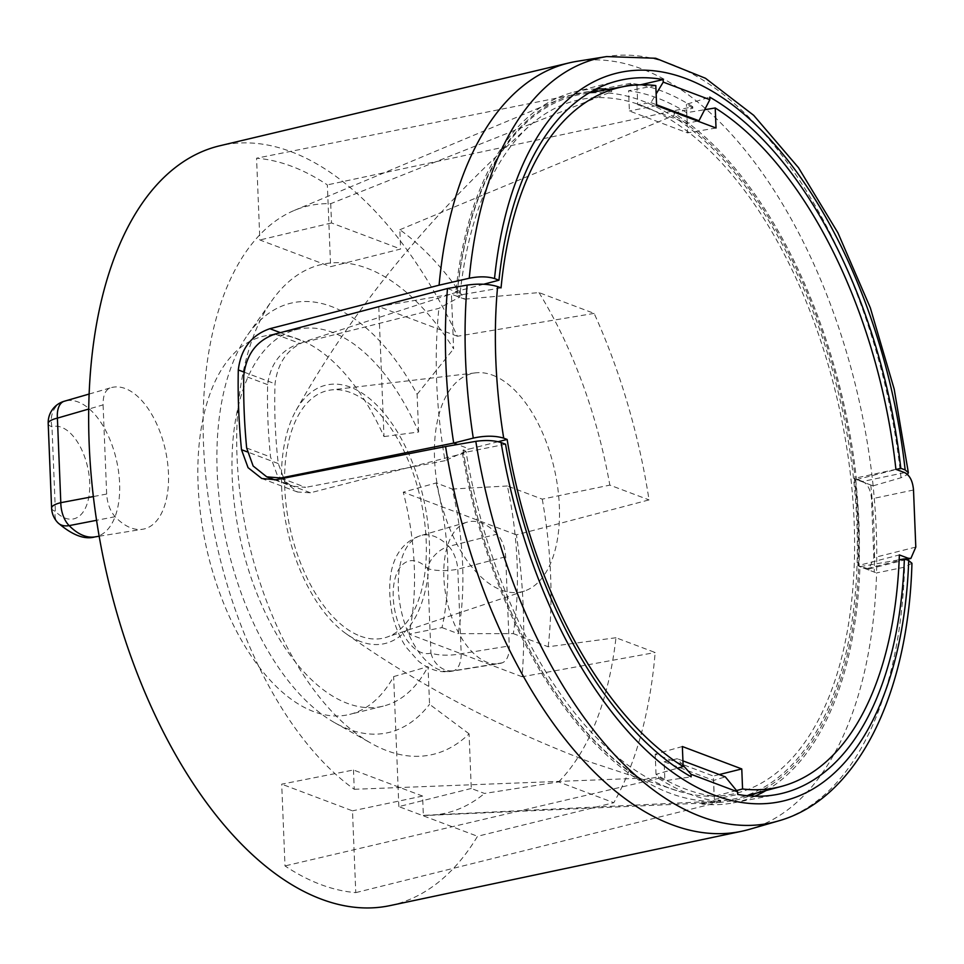 <?xml version="1.0" encoding="UTF-8"?>
<svg xmlns="http://www.w3.org/2000/svg" width="964" height="964" viewBox="0 0 964 964"><rect width="100%" height="100%" fill="white"/><g stroke="black" fill="none" stroke-linecap="round" stroke-linejoin="round"><path stroke-width="0.72" stroke-dasharray="4.82 3.62" d="M558.626 781.9A322.494 169.941 -102.6 0 0 615.972 637.734L655.171 652.52A391.01 206.043 77.4 0 1 613.791 802.711L558.626 781.9L484.494 793.456L471.276 788.468L469.082 733.833A251.194 132.369 -102.6 0 1 371.2 743.304A251.194 132.369 -102.6 0 1 247.881 538.49A251.194 132.369 -102.6 0 1 271.908 300.623A251.194 132.369 -102.6 0 1 453.622 348.811L451.429 294.177L464.648 299.165A311.312 164.049 77.4 0 0 399.843 229.745L400.614 249.037L330.628 266.679L327.35 184.895A374.116 197.138 77.4 0 0 256.569 158.204L259.858 239.976L330.628 266.679M464.648 299.165L538.972 292.586L594.137 313.396A391.01 206.043 77.4 0 1 649.037 499.906L516.427 534.851A389.336 205.163 -102.6 0 1 522.127 676.764L655.171 652.52M522.127 676.764L408.965 634.071A193.933 102.196 77.4 0 0 403.265 492.17L436.174 482.952L452.297 489.037A220.154 116.005 -102.6 0 1 458.105 633.673L513.318 633.625A251.194 132.369 77.4 0 0 507.389 485.989L542.25 499.147L609.838 485.121L649.037 499.906M436.174 482.952A193.222 101.823 -102.6 0 1 441.982 627.588L408.965 634.071M441.982 627.588L458.105 633.673M615.972 637.734L548.179 646.784L513.318 633.625M594.137 313.396L457.442 336.255A389.336 205.163 77.4 0 0 291.164 151.734A389.336 205.163 -102.6 0 0 219.672 145.805M873.131 485.844A393.77 207.501 77.4 0 0 641.602 68.842A393.77 207.501 77.4 0 0 577.231 61.286M399.843 229.745L674.197 115.306L674.113 113.162A364.259 191.944 77.4 0 1 856.49 479.614L873.083 485.856A393.77 207.501 -102.6 0 1 876.517 572.941L859.936 566.687L899.171 559.795M749.498 829.317A393.77 207.501 77.4 0 0 876.589 572.917M390.071 905.594A389.336 205.163 77.4 0 0 477.529 836.282L613.791 802.711M538.972 292.586A322.494 169.941 -102.6 0 1 609.838 485.121M516.427 534.851L403.265 492.17M507.389 485.989L452.297 489.037M497.219 534.128A72.565 38.235 77.4 0 0 467.239 522.127A72.565 38.235 77.4 0 0 447.007 600.994A72.565 38.235 77.4 0 0 498.978 663.654A72.565 38.235 77.4 0 0 502.389 662.798C507.1 660.714 509.39 655.086 509.257 645.94L505.678 556.77C505.052 547.419 502.244 539.876 497.219 534.128L448.79 546.371A22.293 10.845 -104.5 0 1 457.804 569.17L461.202 653.725A22.293 11.375 -99.2 0 1 453.779 670.715A69.577 36.668 -102.6 0 1 451.188 671.318A69.577 36.668 -102.6 0 1 401.349 611.224A69.577 36.668 -102.6 0 1 420.75 535.61A69.577 36.668 -102.6 0 1 448.79 546.371A22.293 14.412 135.7 0 0 427.534 568.483A22.293 6.206 177.7 0 0 457.804 569.17L505.678 556.77M548.179 646.784A311.312 164.049 77.4 0 0 542.25 499.147M754.848 796.204A364.259 191.944 77.4 0 1 733.375 802.855A364.259 191.944 77.4 0 1 701.864 804.024L701.78 801.879L423.365 815.363L422.581 796.071L353.475 769.995L281.717 784.154L284.995 865.925A374.116 197.138 77.4 0 0 355.764 892.628L352.487 810.845L281.717 784.154M622.804 86.736L611.574 89.568L611.658 91.713L330.724 203.669A311.312 164.049 -102.6 0 0 294.285 210.429A311.312 164.049 -102.6 0 0 205.959 478.204A311.312 164.049 -102.6 0 0 354.246 789.287L353.475 769.995M330.724 203.669L331.508 222.961L400.614 249.037M423.365 815.363A311.312 164.049 77.4 0 0 429.944 815.303A311.312 164.049 77.4 0 0 484.494 793.456M701.78 801.879A362.042 190.788 77.4 0 0 718.24 802.422A362.042 190.788 77.4 0 0 749.691 795.939M756.415 793.107A362.042 190.788 77.4 0 0 854.405 471.806A362.042 190.788 77.4 0 0 674.197 115.306M674.113 113.162L692.815 108.185L692.755 106.739L327.35 184.895M331.508 222.961L259.858 239.976M692.755 106.739A366.344 193.041 77.4 0 0 630.661 83.314L630.721 84.76M630.661 83.314L256.569 158.204M596.222 88.941A364.259 191.944 77.4 0 0 573.966 92.098A364.259 191.944 77.4 0 0 455.888 291.574L457.153 292.056L304.383 341.714C287.513 348.799 277.728 362.826 275.041 383.805A325.772 171.664 77.4 0 0 278.247 463.551L285.284 482.337L297.551 492.026L310.456 492.773L463.636 453.405A362.042 190.788 -102.6 0 0 639.228 778.285L639.313 780.43L658.52 776.9A364.85 192.258 77.4 0 0 664.883 780.78L691.152 776.827M457.153 292.056A362.042 190.788 -102.6 0 1 560.47 98.955A362.042 190.788 -102.6 0 1 591.667 91.387M598.969 91.074A362.042 190.788 -102.6 0 1 611.658 91.713M354.246 789.287L639.228 778.285M505.546 444.223L462.371 452.935L463.636 453.405M911.944 563.277L904.569 567.157L876.541 572.929M692.815 108.185A364.85 192.258 77.4 0 0 686.452 104.305L709.733 97.147M856.49 479.614L896.231 469.456M462.371 452.935A364.259 191.944 77.4 0 0 639.313 780.43M766.043 790.528A364.259 191.944 77.4 0 0 859.936 566.687M701.864 804.024L720.614 800.325A364.85 192.258 77.4 0 1 714.372 799.457L737.737 794.408M611.574 89.568A364.259 191.944 77.4 0 0 608.766 89.29M483.723 284.235L455.888 291.574M633.926 85.157A364.85 192.258 77.4 0 1 636.963 85.627L640.53 84.796M658.52 776.9L658.569 778.346L284.995 865.925M422.581 796.071L352.487 810.845M658.569 778.346A366.344 193.041 77.4 0 0 720.674 801.771L720.614 800.325M720.674 801.771L355.764 892.628M636.963 85.627L637.722 104.654L650.929 102.642L656.147 93.942M697.599 121.066L687.224 123.332L637.722 104.654M687.224 123.332L686.452 104.305M683.115 765.32L677.282 758.728L664.112 761.753L664.883 780.78M714.372 799.457L713.613 780.43L725.314 776.851M664.112 761.753L713.613 780.43M873.083 485.856L901.027 477.734L907.522 474.553M457.442 336.255L378.768 306.576L383.997 436.584A193.933 102.196 77.4 0 0 264.811 335.954A193.933 102.196 77.4 0 0 206.453 547.781A193.933 102.196 77.4 0 0 349.691 714.384A193.933 102.196 77.4 0 0 393.637 676.595L428.028 666.618L429.546 704.286L469.082 733.833M471.276 788.468L398.855 806.603L477.529 836.282M398.855 806.603L393.637 676.595M103.088 404.892L106.667 494.05C107.281 503.401 110.101 510.956 115.126 516.704A72.565 38.235 77.4 0 0 142.684 529.248A72.565 38.235 77.4 0 0 165.338 449.839A72.565 38.235 77.4 0 0 110.944 387.709A72.565 38.235 77.4 0 0 109.956 388.022C105.245 390.119 102.955 395.734 103.088 404.892L88.664 409.061M383.997 436.584L418.605 432.029A193.222 101.823 77.4 0 0 298.683 329.086A193.222 101.823 77.4 0 0 240.542 540.129A193.222 101.823 77.4 0 0 383.238 706.13A193.222 101.823 77.4 0 0 428.028 666.618M418.605 432.029L417.099 394.36A220.154 116.005 77.4 0 0 247.748 334.785A220.154 116.005 77.4 0 0 226.685 543.238A220.154 116.005 77.4 0 0 334.761 722.735A220.154 116.005 77.4 0 0 429.546 704.286M417.099 394.36L453.622 348.811M378.768 306.576L451.429 294.177M48.2 423.558A22.293 6.206 177.7 0 0 51.984 426.811L55.382 511.366A47.32 24.931 77.4 0 0 89.688 482.675A47.32 24.931 77.4 0 0 51.984 426.811A22.293 18.931 -107 0 1 63.949 401.337L64.455 401.193A69.577 36.668 77.4 0 1 116.608 460.768A69.577 36.668 77.4 0 1 94.894 536.912M51.598 508.112A22.293 6.206 177.7 0 0 55.382 511.366A22.293 14.412 135.7 0 0 57.924 522.789M115.126 516.704L96.569 520.307M109.956 388.022L89.074 394.071M650.929 102.642L656.58 104.775M682.934 760.861L677.282 758.728M502.389 662.798L453.779 670.715A22.293 18.931 -107 0 1 430.932 653.05A22.293 6.206 177.7 0 0 461.202 653.725L509.257 645.94M686.669 112.668L687.489 132.887L629.384 110.968L628.576 90.749A359.921 189.667 77.4 0 1 686.669 112.668L704.672 109.703M716.023 128.007L687.489 132.887M656.617 105.606L629.384 110.968M498.219 441.693L469.408 448.995L457.502 444.5M895.918 469.335L854.357 478.361A360.536 189.992 -102.6 0 1 857.864 565.663L899.364 554.927M736.532 790.528L714.131 796.276A359.921 189.667 77.4 0 1 656.026 774.357L677.427 768.212M447.501 288.513L463.202 294.454L456.876 295.948A360.572 190.004 -102.6 0 1 581.063 94.315A360.572 190.004 -102.6 0 1 841.331 405.386A360.572 190.004 -102.6 0 1 738.846 797.818A360.572 190.004 -102.6 0 1 463.069 450.128L469.408 448.995M463.202 294.454L501.051 287.887M655.809 85.555L628.576 90.749M904.654 472.625L862.635 481.482C867.769 484.133 870.721 489.929 871.492 498.87L873.854 557.65L868.926 569.013L857.864 565.663M862.635 481.482L854.357 478.361M456.876 295.948L459.744 297.033L438.897 308.36L299.828 343.437C281.175 349.727 270.45 363.464 267.643 384.648A338.75 178.509 77.4 0 0 270.559 457.02L277.234 475.047L291.309 486.061L305.612 487.374L282.187 478.53M463.069 450.128L465.937 451.212A355.547 187.353 77.4 0 0 669.643 788.215A355.547 187.353 77.4 0 0 680.584 791.83A355.547 187.353 77.4 0 0 853.694 512.27A355.547 187.353 77.4 0 0 642.229 105.715A355.547 187.353 77.4 0 0 530.935 124.609A355.547 187.353 77.4 0 0 459.744 297.033M360.584 641.566A132.538 69.842 -102.6 0 1 346.257 633.818A132.538 69.842 -102.6 0 1 296.117 410.278A132.538 69.842 -102.6 0 1 350.366 387.142A132.538 69.842 -102.6 0 1 429.366 542.226A132.538 69.842 -102.6 0 1 360.584 641.566M465.937 451.212L445.019 460.684A338.75 178.509 -102.6 0 1 438.897 308.36M360.367 636.132A126.874 66.865 77.4 0 0 386.745 637.18A126.874 66.865 77.4 0 0 423.943 517.09A126.874 66.865 77.4 0 0 350.583 392.577A126.874 66.865 77.4 0 0 331.291 389.938A126.874 66.865 77.4 0 0 286.103 504.871A126.874 66.865 77.4 0 0 360.367 636.132M492.628 375.177A111.957 58.997 -102.6 0 1 557.361 485.037A111.957 58.997 -102.6 0 1 524.537 591.004A111.957 58.997 -102.6 0 1 501.256 590.076A111.957 58.997 -102.6 0 1 435.74 474.252A111.957 58.997 -102.6 0 1 475.601 372.851A111.957 58.997 -102.6 0 1 492.628 375.177M445.019 460.684L305.612 487.374M682.355 746.522L655.219 754.137L713.324 776.056L714.131 796.276M656.026 774.357L655.219 754.137M719.252 774.562L713.324 776.056M870.769 485A389.685 205.344 -102.6 0 1 874.215 572.074L859.105 566.362A362.765 191.161 77.4 0 0 855.658 479.301L870.769 485M278.247 463.551L247.218 451.851M243.976 372.092L275.041 383.805M310.456 492.773L275.945 479.747M778.117 821.027A391.926 206.525 77.4 0 0 904.569 567.157M901.027 477.734A391.926 206.525 77.4 0 0 606.657 56.563M280.367 332.652L304.383 341.714M106.667 494.05L93.351 496.556M430.932 653.05A47.32 24.931 -102.6 0 1 393.228 597.186A47.32 24.931 -102.6 0 1 427.534 568.483L430.932 653.05M913.511 490.013L871.492 498.87M915.8 547.082L873.854 557.65M904.798 559.048L866.142 568.796M274.993 334.074L299.828 343.437M267.643 384.648L243.759 375.635M246.663 448.007L270.559 457.02M429.944 815.303L718.24 802.422M294.285 210.429L560.47 98.955M297.551 492.026L261.822 478.542M733.375 802.855L777.394 794.396M573.966 92.098L617.382 80.94M298.683 329.086L264.811 335.954M383.238 706.13L349.691 714.384M334.761 722.735L371.2 743.304M247.748 334.785L271.908 300.623M99.172 536.225L142.684 529.248M89.074 394.059L110.944 387.709M467.239 522.127L420.75 535.61C402.566 541.394 383.021 560.879 391.938 612.984C394.806 625.841 399.554 637.264 406.181 647.254L418.46 661.159C429.028 669.703 439.933 673.101 451.188 671.318L498.978 663.654M589.173 92.845L581.063 94.315M746.811 795.686L738.846 797.818M906.256 559.59L868.926 569.001M346.257 633.818C417.183 684.223 497.99 726.808 588.679 761.56L680.584 791.83M296.117 410.278C353.354 307.998 431.619 212.779 530.935 124.609M524.537 591.004L386.745 637.18M475.601 372.851L331.291 389.938M274.933 479.927L291.297 486.097"/><path stroke-width="1.45" d="M682.934 760.861L725.314 776.851L737.629 791.866L691.043 774.285L691.152 776.827A365.633 192.68 77.4 0 1 505.546 444.223L501.099 442.548C493.99 440.355 485.555 439.958 475.818 441.355L445.573 446.549A393.77 207.501 77.4 0 0 671.968 824.702A393.77 207.501 77.4 0 0 741.641 831.281A393.77 207.501 77.4 0 0 749.498 829.317L778.117 821.027C856.478 799.421 908.329 696.153 911.944 563.277L908.727 560.53L904.377 558.891L899.171 559.795M907.522 474.553L908.353 472.673L894.17 389.046L870.323 307.817L837.933 232.842L798.481 167.676L753.715 115.343L705.467 78.265L655.689 58.262L606.657 56.563L577.231 61.286A393.77 207.501 77.4 0 0 569.302 62.853L219.672 145.805A389.336 205.163 -102.6 0 0 94.785 507.908A389.336 205.163 -102.6 0 0 321.181 899.099A389.336 205.163 77.4 0 0 390.071 905.594L741.641 831.281M749.691 795.939A362.042 190.788 77.4 0 0 756.415 793.107M622.804 86.736L630.721 84.76A364.85 192.258 77.4 0 1 633.926 85.157M591.667 91.387A362.042 190.788 -102.6 0 1 598.969 91.074M445.573 446.549L275.945 479.747L261.822 478.542L248.061 467.673L241.494 449.694A391.239 206.163 -102.6 0 1 238.301 369.947C240.88 348.823 251.411 335.074 269.884 328.7L439.09 285.187L469.263 278.235C478.988 276.307 487.41 276.403 494.52 278.536L498.954 280.211L483.723 284.235M737.629 791.866L737.737 794.408A365.633 192.68 77.4 0 0 777.394 794.396A365.633 192.68 77.4 0 0 904.377 558.891M896.231 469.456L900.786 468.287A365.633 192.68 77.4 0 0 709.733 97.147L709.829 99.678L698.96 120.765L697.599 121.066M754.848 796.204A364.259 191.944 77.4 0 0 766.043 790.528M608.766 89.29A364.259 191.944 77.4 0 0 596.222 88.941M640.53 84.796L663.148 79.566A365.633 192.68 77.4 0 0 617.382 80.94A365.633 192.68 77.4 0 0 498.954 280.211M656.147 93.942L663.244 82.109L663.148 79.566M691.043 774.285L683.115 765.32M908.353 472.673L905.148 469.926L900.786 468.287M663.244 82.109L709.829 99.678M569.302 62.853A393.77 207.501 77.4 0 0 439.09 285.187M88.664 409.061L57.406 418.123A22.293 6.206 177.7 0 0 48.2 423.558L51.598 508.112A22.293 22.293 0 0 0 57.924 522.789C72.264 535.153 84.591 539.864 94.894 536.912L99.172 536.225M89.074 394.071L64.178 401.277A22.293 12.086 73.8 0 0 57.406 418.123L60.804 502.678A22.293 6.206 177.7 0 0 51.598 508.112M96.569 520.307L69.179 525.621A22.293 14.412 135.7 0 1 57.924 522.789M656.58 104.775L698.96 120.765M704.672 109.703L715.228 107.968L716.023 128.007L656.617 105.606L655.809 85.555A358.753 189.04 77.4 0 0 624.696 86.399A358.753 189.04 77.4 0 0 501.051 287.887L497.617 286.597A364.766 192.21 77.4 0 0 503.702 438.138C495.074 435.583 484.928 435.571 473.276 438.102L453.695 443.066A387.853 204.38 -102.6 0 1 447.501 288.513L274.993 334.074C256.665 340.545 246.254 354.391 243.759 375.635A381.37 200.97 -102.6 0 0 246.663 448.007L253.134 466.01L266.763 476.843L274.933 479.927M503.702 438.138L507.136 439.439A358.753 189.04 77.4 0 0 683.163 766.561L682.355 746.522L741.774 768.935L742.569 788.974A358.753 189.04 77.4 0 0 781.684 786.347A358.753 189.04 77.4 0 0 899.364 554.927L908.088 558.216L910.872 558.433L915.8 547.082L913.511 490.013C912.739 481.072 909.787 475.276 904.654 472.625L895.918 469.335A358.753 189.04 77.4 0 0 715.228 107.968M447.501 288.513L467.13 285.115C478.819 283.452 488.977 283.946 497.617 286.597M507.136 439.439L498.219 441.693M457.502 444.5L453.695 443.066L280.777 477.999L266.763 476.843M742.569 788.974L736.532 790.528M677.427 768.212L683.163 766.561M741.774 768.935L719.252 774.562M247.218 451.851L241.494 449.694M238.301 369.947L243.976 372.092M501.099 442.548A373.381 196.752 77.4 0 0 725.543 798.915A373.381 196.752 77.4 0 0 908.727 560.53M475.818 441.355A391.926 206.525 77.4 0 0 778.117 821.027M905.148 469.926A373.381 196.752 77.4 0 0 696.996 83.241A373.381 196.752 77.4 0 0 494.52 278.536M606.657 56.563A391.926 206.525 77.4 0 0 469.263 278.235M269.884 328.7L280.367 332.652M93.351 496.556L60.804 502.678A22.293 12.616 79.4 0 0 69.179 525.621A69.577 36.668 77.4 0 0 94.894 536.912M467.13 285.115A387.046 203.958 77.4 0 0 473.276 438.102M908.088 558.216L904.798 559.048M282.187 478.53L280.777 477.999M64.455 401.193L89.074 394.059M63.949 401.337A22.293 22.293 0 0 0 48.2 423.558M624.696 86.399L589.173 92.845M781.684 786.347L746.811 795.686M910.558 558.505L906.256 559.59"/></g></svg>
